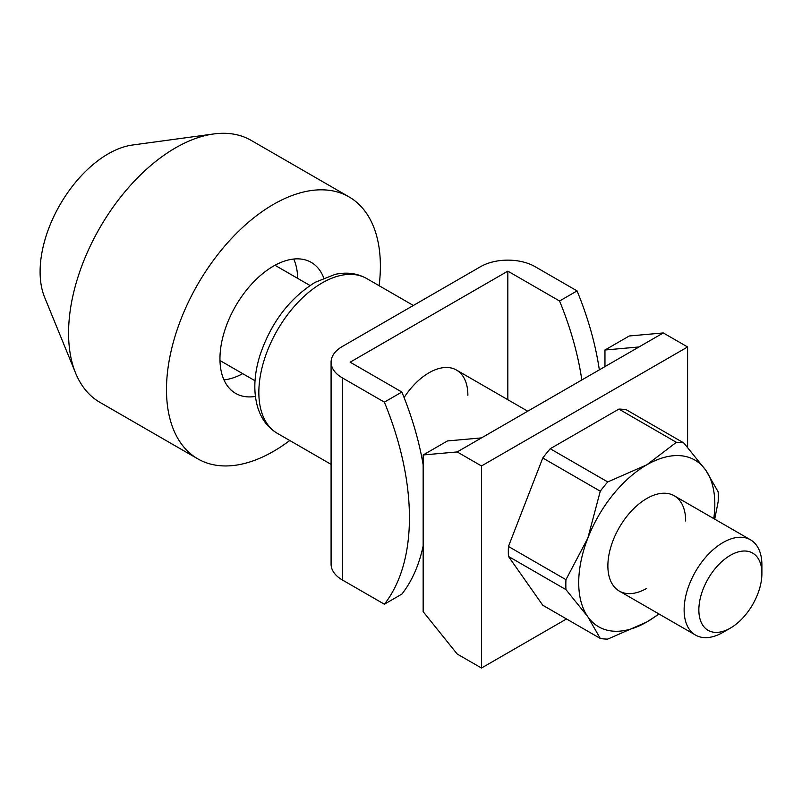 <?xml version="1.0" encoding="UTF-8"?>
<svg xmlns="http://www.w3.org/2000/svg" width="802" height="802" viewBox="0 0 802 802"><rect width="100%" height="100%" fill="white"/><g stroke="black" fill="none" stroke-linecap="round" stroke-linejoin="round"><path stroke-width="1.2" d="M481.491 668.036L457.18 654.011L423.155 611.675L423.155 454.975L457.18 451.937L481.491 465.962L481.491 668.036L566.513 618.954M481.491 465.962L687.605 346.965L687.605 447.295M687.605 346.965L663.294 332.94L629.269 335.978L604.959 350.013L604.959 366.614M604.959 350.013L638.993 346.965L481.491 437.902L447.466 440.94L423.155 454.975M663.294 332.94L638.993 346.965M481.491 437.902L457.18 451.937M581.831 379.968A233.743 134.947 -120 0 0 559.555 301.001L577.059 290.895A233.743 134.947 60 0 1 599.335 369.862M423.155 545.901A233.743 134.947 60 0 1 401.862 594.112L384.369 604.217A233.743 134.947 -120 0 0 384.369 402.143L401.862 392.038A233.743 134.947 60 0 1 423.155 464.839M577.059 290.895L535.054 266.645A38.496 22.225 0 0 0 480.619 266.645L342.364 346.464A38.496 22.225 0 0 0 331.086 362.183A38.496 22.225 0 0 0 342.364 377.892L384.369 402.143M401.862 392.038L350.143 362.183L507.836 271.136L559.555 301.001M331.086 362.183L331.086 564.257A38.496 22.225 0 0 0 342.364 579.966L384.369 604.217M507.836 271.136L507.836 399.717M404.088 397.571A54.997 31.749 -60 0 1 456.488 370.063A54.997 31.749 -60 0 1 467.877 395.246M379.125 285.712A151.247 87.318 120 0 0 380.379 266.144A151.247 87.318 120 0 0 349.05 196.901L251.136 140.37A151.247 87.318 120 0 0 213.673 133.964L132.44 145.032A96.25 55.569 120 0 0 40.1 271.758A96.25 55.569 120 0 0 44.581 297.211L75.609 373.1A151.247 87.318 120 0 0 99.889 402.333L197.813 458.864A151.247 87.318 120 0 0 289.753 440.509M213.673 133.964A151.247 87.318 120 0 0 68.571 333.101A151.247 87.318 120 0 0 75.609 373.1M349.05 196.901A151.247 87.318 120 0 0 232.51 237.422A151.247 87.318 120 0 0 166.485 389.632A151.247 87.318 120 0 0 197.813 458.864M323.777 277.993A75.619 43.659 120 0 0 311.246 262.394A75.619 43.659 120 0 0 252.971 282.655A75.619 43.659 120 0 0 219.959 358.755A75.619 43.659 120 0 0 235.628 393.371A75.619 43.659 120 0 0 255.397 396.429M223.969 379.887A75.619 43.659 120 0 0 242.715 373.662M761.9 573.5L761.9 564.999A54.997 31.749 120 0 0 750.512 539.816A54.997 31.749 120 0 0 708.126 554.553A54.997 31.749 120 0 0 684.126 609.901A54.997 31.749 120 0 0 695.514 635.074A54.997 31.749 120 0 0 723.013 632.357L730.381 628.096A44.581 25.734 120 0 0 761.9 573.5A44.581 25.734 120 0 0 730.381 555.305A44.581 25.734 120 0 0 698.853 609.901A44.581 25.734 120 0 0 730.381 628.096M297.712 278.404A75.619 43.659 120 0 0 293.732 259.046M685.66 520.979A54.997 31.749 120 0 0 646.763 498.523A54.997 31.749 120 0 0 607.876 565.881A54.997 31.749 120 0 0 646.763 588.337M713.76 518.603A96.25 55.569 120 0 0 714.823 504.137A96.25 55.569 120 0 0 705.7 470.112A96.25 55.569 120 0 0 646.763 464.839A96.25 55.569 120 0 0 587.826 538.162A96.25 55.569 120 0 0 578.713 582.723A96.25 55.569 120 0 0 587.826 616.748A96.25 55.569 120 0 0 646.763 622.011L659.114 614.061M714.712 519.155L718.151 501.731A107.799 62.235 120 0 0 718.271 496.699A107.799 62.235 120 0 0 718.151 491.806L705.7 470.112L683.825 442.965A107.799 62.235 120 0 0 676.377 442.303L618.873 409.1A107.799 62.235 -60 0 1 626.322 409.772L683.825 442.965M565.951 589.61L508.448 556.408A107.799 62.235 -60 0 1 508.318 551.515A107.799 62.235 -60 0 1 508.448 546.473L565.951 579.676A107.799 62.235 120 0 0 565.831 584.708A107.799 62.235 120 0 0 565.951 589.61L587.826 616.748L600.277 638.442A107.799 62.235 120 0 0 607.726 639.104L646.763 622.011A96.25 55.569 120 0 0 658.763 613.861M542.774 458.002A107.799 62.235 -60 0 1 550.222 448.739L607.726 481.942A107.799 62.235 120 0 0 600.277 491.205L542.774 458.002L508.448 546.473M508.448 556.408L542.774 605.239L600.277 638.442M600.277 491.205L587.826 538.162L565.951 579.676M676.377 442.303L646.763 464.839L607.726 481.942M550.222 448.739L618.873 409.1M331.086 464.368L277.362 433.351A89.373 51.599 -60 0 1 263.657 361.732A89.373 51.599 -60 0 1 322.043 282.976A89.373 51.599 -60 0 1 366.725 278.555L413.361 305.472M342.364 377.892L342.364 579.966M277.362 433.351C267.898 427.717 261.362 419.085 257.733 407.466C253.292 392.248 253.953 375.095 259.738 356.028C270.635 323.206 289.111 298.635 315.166 282.304L335.166 274.354C346.795 271.878 357.311 273.281 366.725 278.555M274.976 265.272L310.033 285.512M456.488 370.063L527.736 411.205M674.261 495.796L750.512 539.816M219.989 360.529L255.036 380.77M619.264 591.054L695.514 635.074"/></g></svg>
